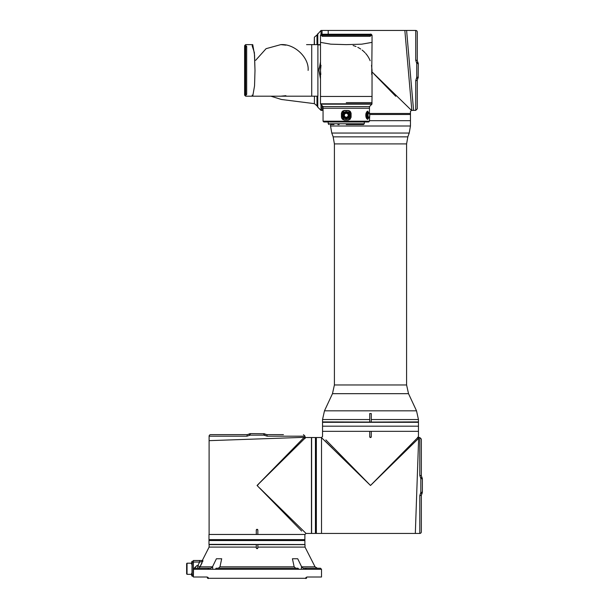 <?xml version="1.0" encoding="UTF-8"?>
<svg xmlns="http://www.w3.org/2000/svg" width="609" height="609" viewBox="0 0 609 609"><rect width="100%" height="100%" fill="white"/><g stroke="black" fill="none" stroke-linecap="round" stroke-linejoin="round"><path stroke-width="0.91" d="M319.047 68.071L318.933 70.408L320.486 61.859M320.486 44.64L317.906 44.64L317.906 96.192L311.717 96.192L311.717 44.632L307.332 44.64L317.906 44.632M318.933 70.408L320.486 78.964L318.933 70.408M371.528 65.277L372.046 70.408L372.03 96.45L320.486 96.45L320.486 70.408A25.784 25.784 180 0 1 320.486 70.408L320.486 42.371L330.794 44.175L346.262 44.632L361.731 44.175L372.046 42.371L372.046 35.269L371.254 35.269A1.028 0.997 90 0 0 370.249 34.241L369.983 34.812L370.249 34.241L322.275 34.241L323.212 35.269L322.275 34.241L370.249 34.241C370.782 33.822 371.383 34.165 372.046 35.269M320.486 44.891L317.906 44.891M285.903 95.674L280.779 96.192A25.784 25.784 180 0 1 280.711 96.192A25.784 25.784 0 0 0 280.779 96.192L280.749 96.192A25.784 25.784 0 0 0 280.779 96.192A25.784 25.784 180 0 1 280.703 96.192L280.863 96.192A25.784 25.784 180 0 1 280.779 96.192A25.784 25.784 0 0 0 280.81 96.192M316.992 96.192L317 105.837L314.381 103.644L314.45 96.192M320.996 104.542L320.996 110.374L322.032 110.374L322.032 105.578L322.032 110.374L323.059 110.374M316.992 44.632L317 34.979L320.996 30.45L320.996 35.269M322.032 34.271L322.032 30.45L322.032 34.271M314.45 44.632L314.381 37.179L314.244 44.632M279.63 96.169A25.784 25.784 0 0 0 280.011 96.176M280.559 96.192A25.784 25.784 180 0 1 279.6 96.161A25.784 25.784 0 0 0 280.536 96.192M252.111 95.156L252.743 96.192L311.717 96.192L311.717 44.64M246.675 94.425A1.028 0.959 180 0 1 245.64 93.466L245.183 94.129L245.64 93.466L245.64 47.357A1.028 0.959 180 0 1 246.675 46.398L246.675 94.425L245.64 95.4L245.64 96.192L244.612 95.156L244.612 46.429A1.028 0.997 -0 0 1 245.64 45.424L246.675 46.398L245.64 45.424L245.64 44.632L252.743 44.632L254.547 54.939L254.996 70.408L254.547 85.877L252.743 96.192L254.547 85.877L254.996 70.408L254.379 52.625L252.111 45.66M307.332 44.64L306.563 44.632L307.332 44.64M308.108 70.408C309.258 57.619 294.452 43.551 280.779 44.632L266.095 48.667L255.62 60.344M245.983 95.118L245.64 95.4L245.983 95.118A1.028 0.784 -110.2 0 1 245.183 94.129L244.612 94.403L245.64 93.466L245.183 94.129L245.183 46.687L245.64 47.357L245.183 46.687L245.64 47.357L245.64 70.408M245.183 46.687L244.612 45.66L245.183 46.687A1.028 0.784 -69.8 0 1 245.983 45.698M245.64 95.4A1.028 0.997 180 0 1 244.612 94.403M191.736 573.138L191.424 574.272L191.995 573.191L191.942 575.711L191.942 573.138M191.47 575.14L191.736 574.576L191.995 576.076L191.995 561.841M191.736 561.795L191.736 562.929L191.942 561.795M191.47 563.805L191.942 564.368M191.47 563.797L191.736 563.234L191.736 564.368M256.29 544.621L209.108 544.621L209.108 547.095L256.29 547.095L256.29 544.621M256.762 548.587A0.776 0.776 0 0 0 257.835 547.872L257.059 548.64L256.29 547.872A0.776 0.776 0 0 0 256.343 548.153M218.334 568.235L219.963 566.827L294.155 566.827L292.427 558.757L297.717 558.757L301.638 566.834L315.051 566.827L317.35 568.235M257.835 547.872L257.835 547.095L305.018 547.095L315.051 566.827M193.281 575.33L193.38 560.501L202.858 560.501L200.018 566.827L212.495 566.827L216.408 558.757L221.691 558.757L219.963 566.827M301.63 566.827L303.267 568.235L320.486 568.235L321.514 569.27L193.533 569.27L193.38 577.005M306.548 578.291L207.578 578.291L306.548 578.291L306.548 577.522L305.924 577.522L307.043 577.005L321.514 577.005L321.514 569.27M207.578 578.291L207.06 577.005L208.194 577.522L207.06 577.005L193.533 577.005M193.38 576.281L193.38 575.254M207.905 569.27L208.636 568.235L194.576 568.235L196.783 565.662L197.758 565.662L199.623 562.054L193.38 562.054M305.49 568.235L306.22 569.27M215.38 569.27L216.111 568.235L298.014 568.235L298.745 569.27M193.38 569.027L196.783 565.662M212.495 566.827L210.859 568.235L208.636 568.235M200.087 566.697L202.066 562.861M294.155 566.827L295.791 568.235M209.108 547.095L202.295 560.501L202.858 560.501L202.85 561.346L199.623 562.054L199.623 560.501M256.29 547.095L256.29 547.872M257.835 544.522L305.018 544.621L257.835 544.621L257.835 547.095M191.995 563.987L191.995 573.191M191.835 563.188L187.039 563.188L187.039 574.325L191.835 574.325M187.039 563.188L186.628 563.63L186.628 573.876L187.039 574.325M193.38 561.277L193.357 576.228L193.281 562.176M193.38 574.942L193.281 562.564L192.147 562.564L192.147 574.942L193.281 574.942L193.38 562.564M191.995 561.429L191.995 562.176M191.995 574.942L192.147 576.228L193.129 576.228L191.995 576.076M192.147 561.277L193.129 561.277M259.67 488.03L306.045 533.431L311.458 533.431L311.458 437.528L305.657 437.528L257.15 485.396M302.62 530.081L295.091 522.712M257.668 484.893L259.388 483.203M209.108 534.466L209.108 436.189A1.545 1.545 0 0 1 210.653 434.636L247.262 434.636L248.815 434.126L247.262 434.636L246.942 436.189L209.108 436.189M259.358 483.135L257.249 485.678M257.622 486.058L261.368 489.88M263.72 492.278L265.783 494.386M268.15 496.815L270.251 498.954M272.634 501.39L274.705 503.506M279.211 508.104L283.284 512.268M287.334 516.402L299.658 528.993M301.661 531.04L257.059 485.48L304.196 437.338L209.108 440.657L304.196 437.338A1.028 0.997 45 0 0 305.208 438.351M256.503 529.548A0.776 0.776 0 0 0 256.29 530.081L256.29 534.466M256.29 530.081L257.059 529.312L257.835 530.081A0.776 0.776 0 0 0 257.744 529.723M306.045 533.431L305.018 534.466L257.835 534.466L257.835 530.081M257.599 529.525A0.776 0.776 0 0 0 256.701 529.396M278.808 434.636L266.856 434.636L265.311 434.126L266.856 434.636L267.184 436.189L263.986 435.153L250.139 435.153L246.942 436.189M305.657 437.528L305.018 437.308L305.018 436.189L267.184 436.189M249.5 435.359L248.815 434.126L250.36 433.608L249.53 433.745M250.139 435.153L250.36 433.608L264.595 433.745M263.766 433.608L263.986 435.153M265.311 434.126L264.626 435.359M266.856 434.636L283.444 434.636M208.978 540.548L304.881 540.548L208.978 540.548L208.978 544.362L304.728 544.522L208.978 544.362M239.2 539.62L239.2 540.137L304.881 540.137L304.881 539.62L239.2 539.62M239.2 540.137L239.063 539.62L208.978 539.62L304.881 539.62L304.881 534.466M304.272 534.466L208.978 534.466L208.978 540.137L239.063 540.137M372.03 96.45L371.01 96.45M353.144 45.561A25.784 25.784 180 0 1 356.021 46.543M357.803 47.357A25.784 25.784 180 0 1 360.718 49.063M362.111 50.075A25.784 25.784 180 0 1 365.012 52.717M365.651 53.417A25.784 25.784 180 0 1 370.158 60.725M346.262 35.269L369.32 35.269L369.983 34.812A1.028 0.784 20.2 0 1 370.972 35.619L370.28 36.304A1.028 0.959 -90 0 0 369.32 35.269L323.212 35.269L322.542 34.812A1.028 0.784 -20.2 0 0 321.552 35.619L322.252 36.304A1.028 0.959 -90 0 1 323.212 35.269L346.262 35.269L323.212 35.269M320.486 35.269C321.141 34.165 321.742 33.822 322.275 34.241A1.028 0.997 -90 0 0 321.278 35.269L320.486 35.269L320.486 42.371L330.794 44.175L346.262 44.632L361.731 44.175L372.046 42.371L371.726 74.465M356.387 35.269L336.145 35.269L356.387 35.269M320.996 30.45L328.221 30.45L328.221 34.241L328.221 30.45L406.591 30.45L413.58 110.374L411.486 110.374L410.458 111.401L410.458 113.464L369.465 113.464L410.458 113.464L410.458 114.492L369.693 114.492L410.458 114.492L410.458 120.681L369.465 120.681L410.458 120.681L410.458 126.002L409.218 133.059L331.783 133.059L330.535 126.002L410.458 126.002M408.624 107.58L402.328 101.437M372.647 72.509L411.486 110.374M395.721 96.283L374.086 74.092M376.042 76.102L377.763 77.861M379.742 79.893L381.478 81.675M383.48 83.722L385.192 85.488M388.953 89.34L392.348 92.827M321.514 437.665L321.514 533.431L415.323 533.431L418.642 438.351L370.5 485.48L321.514 437.665M316.36 437.665L316.36 533.431L315.843 533.431L316.36 437.665M418.452 421.908L371.269 422.06L418.452 421.908L418.452 419.54L371.269 419.54L371.269 413.549L369.724 413.549L369.724 419.54L322.542 419.54L324.475 410.824L416.518 410.824L418.452 419.54M369.724 419.54L369.724 422.06L322.542 421.908L371.269 422.06L371.269 419.54M325.899 439.919L370.5 485.48L418.452 436.889L418.452 422.319L322.542 422.319L322.542 426.186L418.452 426.186L322.542 426.186L322.542 431.339L418.452 431.339L371.269 431.339L371.269 436.752L370.5 437.528L369.724 436.752A0.776 0.776 0 0 0 369.785 437.049M417.264 31.995L417.264 60.611L417.782 62.164L417.264 60.611A1.545 0.396 -0 0 0 415.719 60.222L415.719 30.45A1.545 1.545 0 0 1 417.264 31.995M415.719 110.374L417.264 108.821L417.264 80.205L417.782 78.66L417.264 80.205A1.545 0.396 180 0 1 415.719 80.601L415.719 110.374L411.829 110.374L404.84 30.45L415.719 30.45M415.719 80.601L416.746 77.381L416.746 63.435L415.719 60.222M416.541 62.796L417.782 62.164L418.292 63.709L418.162 77.944M418.292 77.115L416.746 77.381L416.746 63.435L418.292 63.709L418.162 62.879M417.782 78.66L416.541 78.028M316.36 478.644L315.843 478.644L315.843 437.528L321.514 437.528L321.514 533.431L316.36 533.431L316.36 478.644M321.514 437.528L322.542 436.501L322.542 431.339L369.724 431.339L369.724 436.752M418.452 436.889L418.642 438.351A1.028 0.997 -135 0 1 417.629 437.338L418.398 436.881M372.228 483.713L370.5 485.48L366.192 481.08M363.847 478.682L361.776 476.573M359.409 474.152L357.308 472.013M354.925 469.569L352.855 467.461M348.356 462.863L344.275 458.691M340.225 454.558L327.901 441.967M369.96 437.315A0.776 0.776 0 0 0 370.858 437.437M371.056 437.292A0.776 0.776 0 0 0 371.269 436.752M324.94 440.878L332.461 448.247M367.927 482.967L370.5 485.48M371.102 484.893L374.459 481.605M376.56 479.542L378.493 477.654M380.572 475.621L382.559 473.68M384.622 471.655L386.616 469.699M390.734 465.672L394.518 461.972M398.294 458.272L401.757 454.877M414.942 441.967L416.526 440.421M418.611 439.18L418.49 442.682M415.505 528.277L415.384 531.786M421.337 511.864L421.337 507.221L421.337 511.864M421.337 463.738L421.337 459.095L421.337 463.738M420.827 492.407L420.827 478.552L419.791 475.355L419.791 437.528L418.672 437.528L415.323 533.431L419.791 533.431L419.791 495.604L420.827 492.407L422.372 492.186L421.337 495.277L421.337 531.885A1.545 1.545 0 0 1 419.791 533.431M419.791 495.604L421.337 495.277L422.235 493.008M420.621 477.913L421.854 477.228L421.337 475.682L422.372 478.781L422.372 492.186M420.827 478.552L422.372 478.781L422.235 477.951M420.621 493.046L421.854 493.732M421.337 475.682L421.337 439.074L421.337 475.682L419.791 475.355M315.432 437.528L315.432 533.431L315.432 437.528L311.618 437.528L311.618 533.431L315.432 533.431M366.892 106.605L323.059 106.605L366.892 106.636M346.262 102.639L372.046 102.639L346.262 102.639M346.262 124.548L363.535 124.548L346.262 124.548M360.444 124.548L359.158 124.548L360.444 124.548M353.357 124.548L352.063 124.548L353.357 124.548M339.175 124.548L337.888 124.548L339.175 124.548M332.088 124.548L330.794 124.548L332.088 124.548M333.983 124.548L332.438 124.548L333.983 124.548M346.963 110.625L344.199 110.625L341.626 113.205L341.626 117.331L344.199 119.912L348.325 119.912L350.906 117.331L350.906 113.205L348.325 110.625L345.569 110.625M345.569 119.912L343.56 119.668L343.56 118.032A3.867 3.867 0 0 1 343.56 112.505L343.56 110.868L344.199 110.716M343.56 118.032L342.753 116.898M342.471 116.037L342.661 113.868M368.719 117.872L367.699 119.394L368.772 117.59A2.322 0.891 -90 0 1 367.927 115.702A2.322 0.891 -90 0 1 368.468 113.114A2.322 0.891 -90 0 1 368.795 112.947L367.699 111.142L365.781 115.268L367.699 119.394M344.184 110.473L348.34 110.473L351.089 113.205L351.089 117.331L348.34 120.064L344.184 120.064L341.436 117.331L341.436 113.205L344.199 110.625A2.581 2.581 180 0 0 341.626 113.205L341.436 113.205M366.001 113.464A3.662 1.401 90 0 0 365.826 115.268A3.662 1.401 90 0 0 366.001 117.073M366.679 118.641A3.662 1.401 90 0 0 367.227 118.93A3.662 1.401 90 0 0 367.455 118.877A3.608 1.378 -90 0 1 366.108 115.946A3.608 1.378 -90 0 1 366.953 111.919A3.608 1.378 -90 0 1 367.463 111.66A3.662 1.401 90 0 0 367.227 111.607A3.662 1.401 90 0 0 366.679 111.896A3.608 1.378 -90 0 1 367.227 111.66A3.608 1.378 -90 0 1 367.341 111.675M367.455 119.349A4.126 1.576 90 0 0 368.506 117.674M328.221 121.975L368.696 121.975L323.836 121.975L328.221 121.975L328.221 123.779L364.311 123.779L363.535 124.548M369.465 108.257L369.465 106.636L323.059 106.636L323.059 108.257L369.465 108.257L323.059 108.257L323.059 121.199L369.465 121.199L368.696 121.975M369.45 111.607L369.45 108.257M349.749 113.586L350.129 115.268A3.867 3.867 0 0 0 348.965 112.505L348.965 110.868A2.421 2.421 0 0 1 350.746 113.205L350.906 113.205A2.581 2.581 180 0 0 348.325 110.625L348.34 110.473M343.56 110.868A2.421 2.421 0 0 0 341.778 113.205L341.778 117.331A2.421 2.421 0 0 0 343.56 119.668M351.089 117.331L350.746 117.331A2.421 2.421 0 0 1 348.965 119.668L348.965 118.032A3.867 3.867 0 0 0 350.129 115.268L350.114 115.641M350.053 116.053L349.84 116.73M348.965 119.668L346.963 119.912M350.746 117.331L350.746 113.205M344.161 119.912A2.581 2.581 180 0 1 343.758 119.874M343.019 119.623A2.581 2.581 180 0 1 341.626 117.331L341.436 117.331M350.312 118.976A2.581 2.581 180 0 1 349.764 119.471M348.774 119.874A2.581 2.581 180 0 1 348.363 119.912M368.506 112.863A4.126 1.576 90 0 0 367.455 111.188M348.325 110.716L348.965 110.868M372.046 103.812L320.486 103.812L320.486 96.45L372.046 96.45L371.893 104.177L320.631 104.177L323.059 106.605M348.79 115.147A2.527 2.527 0 0 0 343.758 114.926A2.527 2.527 0 0 0 343.742 115.116M344.062 116.707A2.626 2.626 0 0 0 344.618 117.316A2.626 2.626 0 0 1 344.062 116.707L344.694 117.248A2.527 2.527 0 0 0 348.729 114.705L348.417 113.944A2.527 2.527 0 0 0 347.792 113.259L347.061 112.871A2.527 2.527 0 0 0 344.549 113.419L344.039 114.066A2.527 2.527 0 0 0 344.694 117.248M345.28 117.704A2.626 2.626 0 0 0 346.559 117.88A2.626 2.626 0 0 1 345.28 117.704L346.574 117.773M348.828 114.667A2.626 2.626 0 0 0 348.508 113.906A2.626 2.626 0 0 1 348.828 114.667M347.838 113.16A2.626 2.626 0 0 0 347.107 112.779A2.626 2.626 0 0 1 347.838 113.16M344.466 113.35A2.626 2.626 0 0 0 343.956 114.005A2.626 2.626 0 0 1 344.466 113.35L343.895 113.952M344.351 115.01A1.934 1.934 0 0 0 346.003 117.187A1.934 1.934 0 0 0 348.181 115.527A1.934 1.934 0 0 0 346.529 113.35A1.934 1.934 0 0 0 344.351 115.01A1.934 1.934 0 0 0 346.003 117.187A1.934 1.934 0 0 0 348.181 115.527M343.354 114.873A2.938 2.938 0 0 0 345.866 118.184A2.938 2.938 0 0 0 349.178 115.664A2.938 2.938 0 0 0 346.658 112.353A2.938 2.938 0 0 0 343.354 114.873M349.185 116.113L349.185 116.113A3.045 3.045 0 0 0 349.277 115.68A3.045 3.045 180 0 1 345.851 118.283A3.045 3.045 180 0 1 343.248 114.857A3.045 3.045 180 0 1 346.673 112.254A3.045 3.045 180 0 1 349.277 115.68A3.045 3.045 0 0 0 349.307 115.268L349.307 115.238A3.045 3.045 0 0 1 346.095 118.306A3.045 3.045 0 0 1 343.225 115.345L343.225 115.345M349.84 115.756A3.608 3.608 180 0 1 345.775 118.846A3.608 3.608 180 0 1 342.684 114.781A3.608 3.608 180 0 1 346.749 111.691A3.608 3.608 180 0 1 349.84 115.756M347.876 113.091L347.107 112.779M348.904 114.637L348.508 113.906M367.227 111.66L367.463 111.66A3.608 1.378 -90 0 1 368.376 112.566L368.544 112.947M368.544 117.59L368.376 117.971A3.608 1.378 -90 0 1 367.973 118.618A3.608 1.378 -90 0 1 367.463 118.877L367.227 118.877A3.608 1.378 -90 0 1 366.466 118.283M368.529 117.59A2.786 1.066 -90 0 1 368.331 117.857A2.786 1.066 -90 0 1 366.945 116.296A2.786 1.066 -90 0 1 367.547 112.68A2.786 1.066 -90 0 1 368.529 112.947M368.795 112.947L367.935 112.947A2.322 0.891 90 0 0 367.608 113.114A2.322 0.891 90 0 0 367.067 115.702A2.322 0.891 90 0 0 367.935 117.59L369.183 117.4C370.021 115.428 369.891 113.944 368.795 112.947A2.322 0.891 -90 0 1 369.206 113.205M366.207 117.704A3.608 1.378 -90 0 1 366.207 112.832M317.776 96.192L317.776 107.154L320.996 110.374M317.776 33.67L317.776 44.632M301.455 566.332L301.455 569.27M305.733 578.55L305.924 577.522M208.392 578.55L208.194 577.522M197.758 568.235L197.758 565.662L200.018 566.827A2.581 2.535 -90 0 1 197.758 568.235M212.67 566.332L212.67 569.27M186.651 563.576L186.651 573.929M370.28 36.304L322.252 36.304M369.983 34.812L322.542 34.812M331.783 133.059L333.161 136.85L407.832 136.85L406.591 143.899L334.402 143.899L334.402 384.964L406.591 384.964L408.525 393.68L332.476 393.68L324.475 410.824M369.206 117.331A2.215 0.845 90 0 0 369.678 114.446A2.215 0.845 90 0 0 368.574 113.205A2.215 0.845 90 0 0 368.102 116.091A2.215 0.845 90 0 0 369.206 117.331M317 105.837L317.776 107.154M314.381 103.644L281.457 99.488L270.868 96.192M317 34.979L314.381 37.179M280.779 44.632L285.918 45.142M252.743 96.192L245.64 96.192M245.64 44.632L244.612 45.66M306.548 577.522L307.065 577.005L306.548 577.522M207.578 577.522L207.06 577.005M305.018 544.621L305.018 547.095M305.018 436.189L303.465 434.636M304.881 540.548L304.881 544.362M320.806 74.465L320.486 70.408L320.996 65.277M330.535 126.002L330.535 124.548M406.591 143.899L406.591 384.964M322.542 421.908L322.542 419.54M408.525 393.68L416.518 410.824M407.832 136.85L409.218 133.059M333.161 136.85L334.402 143.899M332.476 393.68L334.402 384.964M419.791 437.528L421.337 439.074M369.465 106.605L371.893 104.177M364.311 121.975L364.311 123.779M369.465 112.383L369.465 113.601M369.686 116.113L369.465 121.199M328.989 124.548L328.221 123.779M323.836 121.975L323.059 121.199M367.646 118.557L366.983 118.877"/></g></svg>
